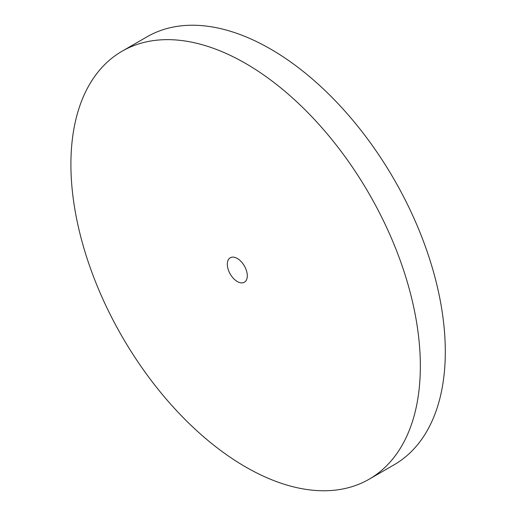 <?xml version="1.0" encoding="UTF-8"?>
<svg xmlns="http://www.w3.org/2000/svg" width="516" height="516" viewBox="0 0 516 516"><rect width="100%" height="100%" fill="white"/><g stroke="black" fill="none" stroke-linecap="round" stroke-linejoin="round"><path stroke-width="0.77" d="M122.079 51.219L147.041 36.81A247.093 142.661 60 0 1 270.584 49.046A247.093 142.661 60 0 1 432.008 266.785A247.093 142.661 60 0 1 394.127 464.781L369.172 479.19A247.093 142.661 60 0 1 122.079 336.535A247.093 142.661 60 0 1 122.079 51.219A247.093 142.661 60 0 1 245.622 63.455A247.093 142.661 60 0 1 407.047 281.194A247.093 142.661 60 0 1 369.172 479.19M237.308 258.477A14.119 8.153 60 0 1 246.532 270.919A14.119 8.153 60 0 1 244.365 282.239A14.119 8.153 60 0 1 230.246 274.086A14.119 8.153 60 0 1 230.246 257.781A14.119 8.153 60 0 1 237.308 258.477"/></g></svg>
